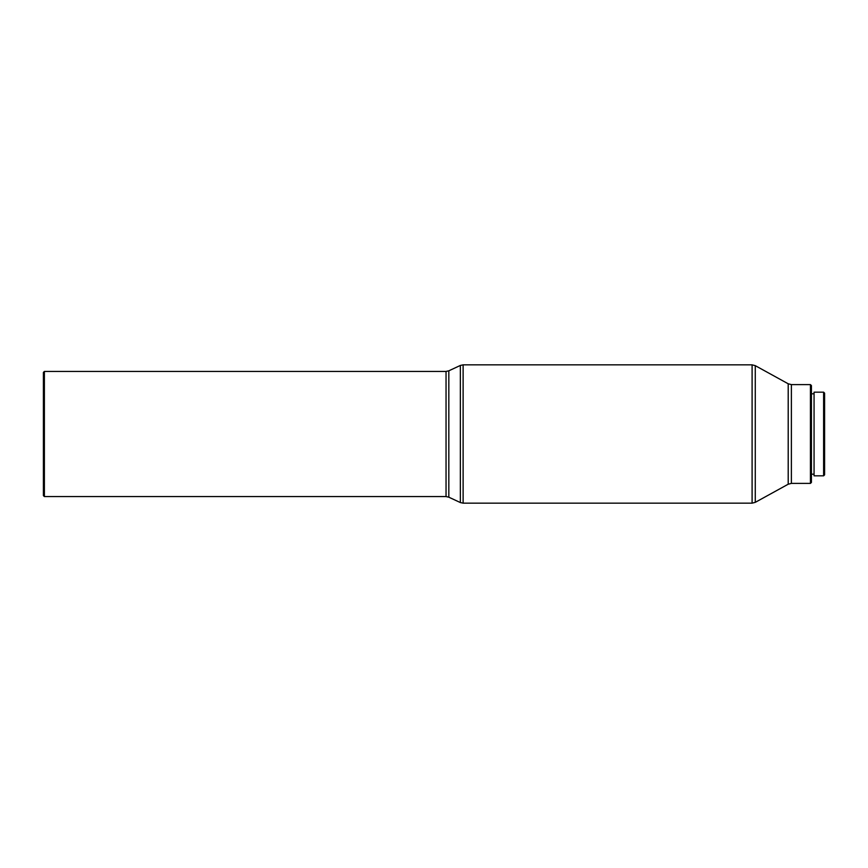 <?xml version="1.0" encoding="UTF-8"?>
<svg xmlns="http://www.w3.org/2000/svg" width="868" height="868" viewBox="0 0 868 868"><rect width="100%" height="100%" fill="white"/><g stroke="black" fill="none" stroke-linecap="round" stroke-linejoin="round"><path stroke-width="1.3" d="M44.387 496.572L43.4 495.585L43.4 372.415L44.387 371.428L44.387 496.572L446.043 496.572L446.043 371.428L44.387 371.428M810.441 384.6L811.428 385.587L811.428 482.413L810.441 483.4L810.441 384.6L791.388 384.6L788.209 383.786L755.279 365.656L752.1 364.842L463.121 364.842L460.344 365.45L460.344 502.55L463.121 503.158L463.121 364.842M823.613 434L823.613 392.173L814.065 392.173L814.065 475.827L823.613 475.827L823.613 434M823.613 475.827L824.6 474.839L824.6 393.161L823.613 392.173M446.043 496.572L448.821 497.19L448.821 370.81L460.344 365.45M810.441 483.4L791.388 483.4L788.209 484.214L755.279 502.344L752.1 503.158L752.1 364.842M755.279 502.344L755.279 365.656M788.209 484.214L788.209 383.786M791.388 483.4L791.388 384.6M814.065 393.822L811.428 393.822M814.065 474.178L811.428 474.178M752.1 503.158L463.121 503.158M448.821 497.19L460.344 502.55M448.821 370.81L446.043 371.428"/></g></svg>
